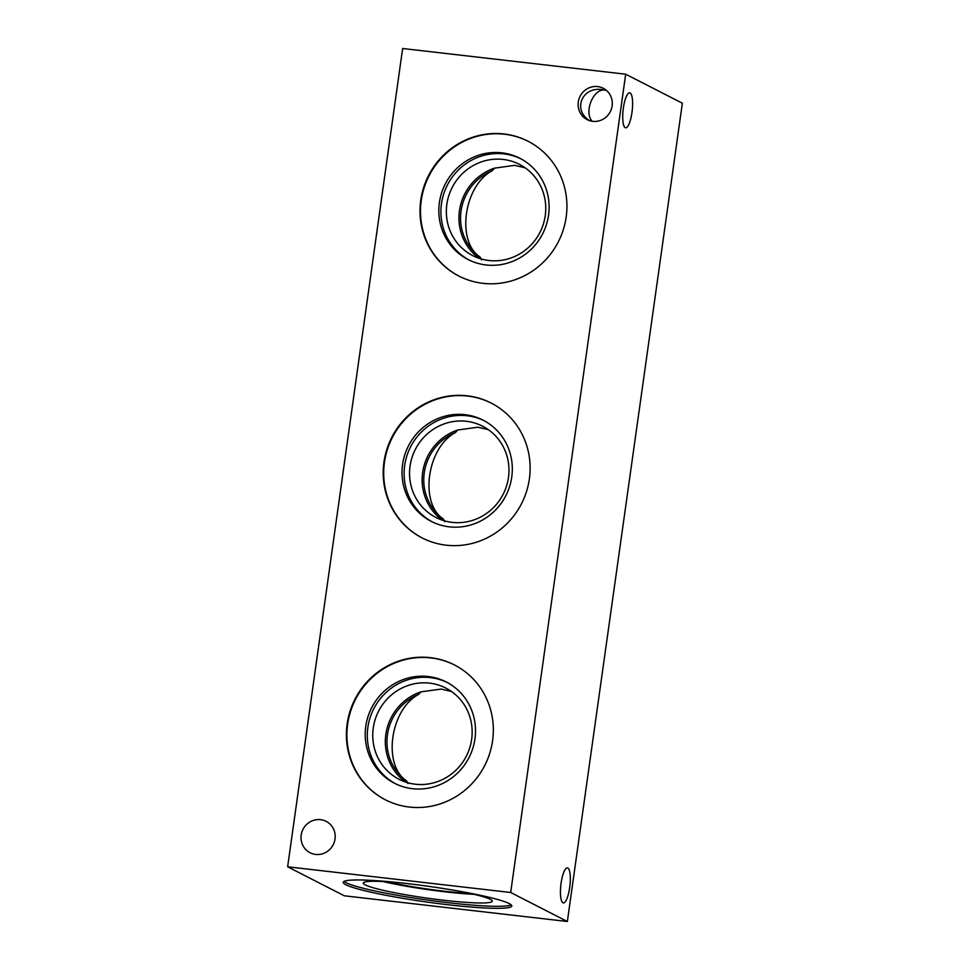 <?xml version="1.0" encoding="UTF-8"?>
<svg xmlns="http://www.w3.org/2000/svg" width="970" height="970" viewBox="0 0 970 970"><rect width="100%" height="100%" fill="white"/><g stroke="black" fill="none" stroke-linecap="round" stroke-linejoin="round"><path stroke-width="1.45" d="M451.499 691.489L441.132 689.064L420.822 691.877L418.737 694.35A49.797 47.894 -62.9 0 0 387.454 734.714A49.797 47.894 -62.9 0 0 406.575 780.886L407.933 783.602M418.737 694.35C390.219 709.264 382.362 765.148 406.575 780.886M420.822 691.877A51.252 49.3 -62.9 0 0 386.06 733.029A51.252 49.3 -62.9 0 0 405.642 782.062M415.354 784.221A51.252 49.3 -62.9 0 0 469.698 747.955A51.252 49.3 -62.9 0 0 445.8 688.045A51.252 49.3 -62.9 0 0 378.567 711.228A51.252 49.3 -62.9 0 0 399.106 779.31A51.252 49.3 -62.9 0 0 415.354 784.221M447.303 682.528A56.866 54.696 -62.9 0 0 373.765 708.767A56.866 54.696 -62.9 0 0 395.505 783.76M412.48 788.683A56.866 54.696 -62.9 0 0 472.778 748.452A56.866 54.696 -62.9 0 0 446.273 681.983A56.866 54.696 -62.9 0 0 371.68 707.7A56.866 54.696 -62.9 0 0 394.463 783.239A56.866 54.696 -62.9 0 0 412.48 788.683M454.615 665.044A75.757 72.859 -62.9 0 0 355.505 699.418A75.757 72.859 -62.9 0 0 385.611 799.923M409.364 807.052A75.757 72.859 117.1 0 1 385.357 799.789A75.757 72.859 117.1 0 1 355.008 699.164A75.757 72.859 117.1 0 1 454.372 664.911A75.757 72.859 117.1 0 1 489.692 753.447A75.757 72.859 117.1 0 1 409.364 807.052M386.8 881.694A59.558 5.529 -172 0 0 443.496 891.103A59.558 5.529 -172 0 0 470.05 893.394M382.713 881.475A65.099 6.038 -172 0 0 444.842 891.794A65.099 6.038 -172 0 0 474.039 894.316M397.688 882.53A65.099 6.038 -172 0 0 363.313 883.052A65.099 6.038 -172 0 0 443.666 900.245A65.099 6.038 -172 0 0 492.251 901.178A65.099 6.038 -172 0 0 459.356 891.2M344.035 881.378A85.154 7.905 -172 0 0 448.552 902.743A85.154 7.905 -172 0 0 511.251 904.877M448.261 904.768A85.154 7.905 8 0 1 343.174 882.3A85.154 7.905 8 0 1 428.594 886.325A85.154 7.905 8 0 1 511.82 905.992A85.154 7.905 8 0 1 448.261 904.768M442.441 520.199A51.252 49.3 -62.9 0 1 422.859 471.178A51.252 49.3 -62.9 0 1 457.622 430.025L455.536 432.499A49.797 47.894 -62.9 0 0 424.254 472.863A49.797 47.894 -62.9 0 0 443.375 519.035L444.733 521.751M443.375 519.035C419.161 503.297 427.018 447.412 455.536 432.499M457.622 430.025L477.931 427.212L488.298 429.637M480.174 257.183C455.973 241.445 463.818 185.561 492.348 170.647A49.797 47.894 -62.9 0 0 461.053 211.011A49.797 47.894 -62.9 0 0 480.174 257.183L481.532 259.899M525.097 167.786L514.73 165.361L494.421 168.162L492.348 170.647M567.826 868.017A17.63 4.547 -83.4 0 1 569.79 886.762A17.63 4.547 -83.4 0 1 563.364 902.912A17.63 4.547 -83.4 0 1 560.866 884.882A17.63 4.547 -83.4 0 1 567.401 867.895A17.63 4.547 -83.4 0 1 567.826 868.017M315.674 854.424A17.63 16.951 117.1 0 1 310.085 852.739A17.63 16.951 117.1 0 1 303.016 829.314A17.63 16.951 117.1 0 1 326.138 821.347A17.63 16.951 117.1 0 1 334.359 841.948A17.63 16.951 117.1 0 1 315.674 854.424M589.542 120.632C572.385 109.937 581.951 86.475 602.188 89.628L604.237 89.943C592.767 89.41 583.928 112.338 592.161 121.262M606.553 90.501L604.237 89.943L606.056 90.101M622.934 111.938L623.152 109.84M630.112 92.926A17.63 4.547 -83.4 0 1 632.076 111.671A17.63 4.547 -83.4 0 1 625.65 127.822A17.63 4.547 -83.4 0 1 623.152 109.792A17.63 4.547 -83.4 0 1 629.688 92.793A17.63 4.547 -83.4 0 1 630.112 92.926M592.767 121.335A17.63 16.951 117.1 0 1 587.189 119.65A17.63 16.951 117.1 0 1 580.121 96.236A17.63 16.951 117.1 0 1 603.243 88.27A17.63 16.951 117.1 0 1 611.464 108.87A17.63 16.951 117.1 0 1 592.767 121.335M452.153 522.369A51.252 49.3 -62.9 0 0 506.498 486.103A51.252 49.3 -62.9 0 0 482.599 426.194A51.252 49.3 -62.9 0 0 415.366 449.377A51.252 49.3 -62.9 0 0 435.906 517.459A51.252 49.3 -62.9 0 0 452.153 522.369M484.103 420.677A56.866 54.696 -62.9 0 0 410.565 446.915A56.866 54.696 -62.9 0 0 432.317 521.909M449.28 526.831A56.866 54.696 -62.9 0 0 509.577 486.6A56.866 54.696 -62.9 0 0 483.072 420.131A56.866 54.696 -62.9 0 0 408.479 445.848A56.866 54.696 -62.9 0 0 431.262 521.375A56.866 54.696 -62.9 0 0 449.28 526.831M491.426 403.193A75.757 72.859 -62.9 0 0 392.304 437.567A75.757 72.859 -62.9 0 0 422.411 538.071M446.164 545.188A75.757 72.859 117.1 0 1 422.156 537.938A75.757 72.859 117.1 0 1 391.807 437.312A75.757 72.859 117.1 0 1 491.172 403.059A75.757 72.859 117.1 0 1 526.492 491.596A75.757 72.859 117.1 0 1 446.164 545.188M494.421 168.162A51.252 49.3 -62.9 0 0 459.659 209.326A51.252 49.3 -62.9 0 0 479.241 258.347M488.953 260.506A51.252 49.3 -62.9 0 0 543.297 224.252A51.252 49.3 -62.9 0 0 519.399 164.342A51.252 49.3 -62.9 0 0 452.178 187.513A51.252 49.3 -62.9 0 0 472.705 255.607A51.252 49.3 -62.9 0 0 488.953 260.506M520.914 158.825A56.866 54.696 -62.9 0 0 447.364 185.064A56.866 54.696 -62.9 0 0 469.116 260.045M486.091 264.968A56.866 54.696 -62.9 0 0 546.377 224.737A56.866 54.696 -62.9 0 0 519.871 158.28A56.866 54.696 -62.9 0 0 445.278 183.997A56.866 54.696 -62.9 0 0 468.061 259.523A56.866 54.696 -62.9 0 0 486.091 264.968M528.226 141.341A75.757 72.859 -62.9 0 0 429.104 175.715A75.757 72.859 -62.9 0 0 459.21 276.22M482.963 283.337A75.757 72.859 117.1 0 1 458.955 276.086A75.757 72.859 117.1 0 1 428.607 175.461A75.757 72.859 117.1 0 1 527.971 141.208A75.757 72.859 117.1 0 1 563.291 229.744A75.757 72.859 117.1 0 1 482.963 283.337M402.647 48.5L625.686 74.205L510.681 892.497L287.641 866.792L402.647 48.5M287.641 866.792L344.314 895.795L567.353 921.5L682.359 103.208L625.686 74.205M567.353 921.5L510.681 892.497"/></g></svg>
